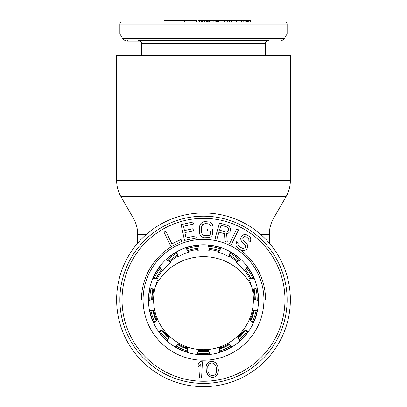 <?xml version="1.0" encoding="UTF-8"?>
<svg xmlns="http://www.w3.org/2000/svg" width="407" height="407" viewBox="0 0 407 407"><rect width="100%" height="100%" fill="white"/><g stroke="black" fill="none" stroke-linecap="round" stroke-linejoin="round"><path stroke-width="0.61" d="M208.725 245.019L209.29 250.239L208.425 244.989M209.29 250.239A49.893 49.893 0 0 0 197.71 250.239L198.575 244.989M219.999 352.289L219.47 347.064A49.893 49.893 0 0 1 208.14 349.471L210.078 354.426M187.001 352.289L187.53 347.064A49.893 49.893 0 0 0 208.14 349.471L209.778 354.461M239.921 341.041L237.312 336.482A49.893 49.893 0 0 1 227.945 343.289L231.731 347.029M219.709 352.381L219.47 347.064A49.893 49.893 0 0 0 227.945 343.289L231.471 347.181M253.551 322.659L249.313 319.561A49.893 49.893 0 0 1 243.523 329.589L248.499 331.461M239.698 341.239L237.312 336.482A49.893 49.893 0 0 0 243.523 329.589L248.326 331.71M258.521 300.325L253.388 299.216A49.893 49.893 0 0 1 252.182 310.734L257.489 310.419M253.424 322.934L249.313 319.561A49.893 49.893 0 0 0 252.182 310.734L257.433 310.714M253.983 277.9L248.84 278.973A49.893 49.893 0 0 1 252.421 289.988L257.143 287.54M258.521 300.625L253.388 299.216A49.893 49.893 0 0 0 252.421 289.988L257.209 287.835M240.71 259.259L236.452 262.332A49.893 49.893 0 0 1 244.2 270.94L247.522 266.783M244.2 270.94L247.705 267.023M221.006 247.629L218.366 252.167A49.893 49.893 0 0 1 228.948 256.878L230.291 251.73M228.948 256.878L230.55 251.877M149.791 287.835L154.579 289.988A49.893 49.893 0 0 1 158.16 278.973L152.9 278.179M158.16 278.973L153.017 277.9M159.295 267.023L162.795 270.94A49.893 49.893 0 0 1 170.548 262.332L166.066 259.463M170.548 262.332L166.29 259.259M176.45 251.877L178.052 256.878A49.893 49.893 0 0 1 188.634 252.167L185.704 247.726M188.634 252.167L185.994 247.629M198.275 245.019L197.71 250.239M197.222 354.461L198.86 349.476L196.922 354.426M175.529 347.181L179.055 343.289A49.893 49.893 0 0 1 169.688 336.482L167.302 341.239M153.449 322.659L157.687 319.561A49.893 49.893 0 0 0 169.688 336.482L167.079 341.041M158.674 331.71L163.477 329.589L158.501 331.461M149.567 310.719L154.818 310.734A49.893 49.893 0 0 1 153.612 299.216L148.479 300.625M149.857 287.54L154.579 289.988A49.893 49.893 0 0 0 153.612 299.216L148.479 300.325M254.1 278.179L248.84 278.973M240.934 259.463L236.452 262.332M221.296 247.726L218.366 252.167M176.709 251.73L178.052 256.878M159.478 266.783L162.795 270.94M149.511 310.419L154.818 310.734A49.893 49.893 0 0 0 157.687 319.561L153.576 322.934M175.269 347.029L179.055 343.289A49.893 49.893 0 0 0 187.53 347.064L187.291 352.381M209.676 354.202A54.757 54.757 0 0 1 197.324 354.202M187.011 352.009A54.757 54.757 0 0 1 175.727 346.988M167.201 340.791A54.757 54.757 0 0 1 158.934 331.613M153.663 322.481A54.757 54.757 0 0 1 149.847 310.734M148.743 300.249A54.757 54.757 0 0 1 150.035 287.968M153.297 277.94A54.757 54.757 0 0 1 159.468 267.241M166.524 259.412A54.757 54.757 0 0 1 176.516 252.152M186.147 247.863A54.757 54.757 0 0 1 198.229 245.294M219.989 352.009A54.757 54.757 0 0 0 231.273 346.988M239.799 340.791A54.757 54.757 0 0 0 248.067 331.613M253.337 322.481A54.757 54.757 0 0 0 257.153 310.734M258.257 300.249A54.757 54.757 0 0 0 256.965 287.968M253.703 277.94A54.757 54.757 0 0 0 247.532 267.241M240.476 259.412A54.757 54.757 0 0 0 230.484 252.152M220.853 247.863A54.757 54.757 0 0 0 208.771 245.294M287.118 299.796A83.618 83.618 0 0 1 203.5 383.414A83.618 83.618 0 0 1 119.882 299.796A83.618 83.618 0 0 1 203.5 216.178A83.618 83.618 0 0 1 287.118 299.796M258.526 299.796A55.026 55.026 0 0 1 203.5 354.823A55.026 55.026 0 0 1 148.474 299.796A55.026 55.026 0 0 1 203.5 244.77A55.026 55.026 0 0 1 258.526 299.796M265.537 299.796A62.037 62.037 0 0 0 239.113 248.998A62.037 62.037 0 0 1 265.537 299.796A62.037 62.037 0 0 0 239.113 248.998M176.455 243.961A62.037 62.037 0 0 0 141.463 299.796A62.037 62.037 0 0 1 176.455 243.961A62.037 62.037 0 0 0 141.463 299.796M163.94 232.041L170.996 246.606L181.919 241.315L181.018 239.458L171.912 243.864L165.761 231.161L163.94 232.041M186.06 237.978L184.9 232.59L193.473 230.744L193.035 228.724L184.468 230.571L183.526 226.195L193.411 224.064L192.979 222.044L181.115 224.598L184.519 240.42L196.383 237.866L195.95 235.846L186.06 237.978M212.581 229.08L207.524 228.902L207.453 230.967L210.485 231.074L210.388 233.827L210.012 234.849L208.979 235.5L204.589 235.689L202.264 234.574L201.338 232.127L201.521 226.969L202.615 224.593L205.011 223.647L208.043 223.753L210.368 224.868L210.668 225.91L212.688 225.982L212.413 224.252L211.116 222.827L209.788 222.09L205.087 221.581L203.388 221.866L202.014 222.507L200.62 223.835L199.898 225.188L199.501 226.892L199.593 233.791L200.219 235.19L201.516 236.615L202.839 237.347L204.512 237.754L209.244 237.576L210.617 236.935L212.011 235.607L212.398 234.244L212.581 229.08M224.471 233.76L225.005 241.463L227.269 242.134L226.607 233.679L228.098 233.399L230.077 231.471L230.438 229.065L229.858 227.457L228.856 226.083L227.34 225.275L219.582 222.975L214.982 238.492L216.921 239.067L218.976 232.132L224.471 233.76M219.566 230.153L221.032 225.203L227.172 227.02L228.495 228.49L228.235 230.566L226.775 231.929L225.707 231.975L219.566 230.153M238.512 229.838L236.691 228.958L229.634 243.523L231.456 244.404L238.512 229.838M250.508 241.844L250.788 239.097L250.274 237.479L249.094 236.228L246.413 234.768L244.912 234.559L243.015 234.91L241.158 236.976L240.644 238.293L240.959 240.196L241.666 241.534L245.136 244.811L245.528 247.186L244.938 248.031L242.567 248.474L239.057 246.433L238.151 245.375L237.917 243.951L238.232 242.913L236.574 241.748L235.902 245.06L236.686 246.876L240.079 249.674L243.157 250.57L245.055 250.219L246.393 249.476L247.385 248.067L247.624 246.55L247.308 244.648L246.601 243.31L243.132 240.038L242.694 238.894L243.015 237.851L244.276 236.635L246.525 236.95L248.814 238.975L248.85 240.685L250.508 241.844M202.406 361.787L200.386 361.686L198.245 363.99L198.107 366.743L200.249 364.438L199.572 377.849L201.592 377.95L202.406 361.787M206.324 371.606L208.17 375.539L211.101 377.258L213.151 377.35L215.12 376.76L216.661 375.524L218.04 372.924L218.366 370.105L217.984 367.033L216.137 363.1L213.202 361.38L211.152 361.289L209.188 361.879L207.641 363.115L206.766 364.265L206.059 366.783L206.324 371.606M207.733 366.575L208.816 364.357L209.737 363.548L211.365 362.998L213.08 363.13L214.168 363.69L215.766 365.572L216.356 367.582L216.575 372.064L215.491 374.282L214.57 375.091L212.942 375.641L211.223 375.508L210.134 374.949L208.542 373.066L207.952 371.057L207.733 366.575M284.961 21.968L122.039 21.968A2.157 2.157 0 0 0 119.882 24.125L119.882 33.837L287.118 33.837L287.118 24.125A2.157 2.157 0 0 0 284.961 21.968M218.366 21.968L263.919 21.968L218.366 21.968L218.366 20.35L250.824 20.35L250.824 21.968M202.406 21.968L205.937 21.968L202.406 21.968L202.406 20.35L218.366 20.35M198.107 21.968L143.081 21.968L198.107 21.968L198.107 20.35L202.406 20.35M215.12 20.35L215.12 21.968L218.244 21.968L218.244 20.35M209.3 20.35L209.3 21.968L213.151 21.968L213.151 20.35M207.331 20.35L207.331 21.968L208.17 21.968L208.17 20.35M205.937 20.35L205.937 21.968L206.324 21.968L206.324 20.35M265.537 55.413L265.537 43.549A3.236 3.236 0 0 1 268.778 40.308L138.665 40.308M141.463 55.413L141.463 43.549A3.236 3.236 0 0 0 138.222 40.308M281.481 40.308A3.236 3.236 0 0 0 284.279 38.706L122.721 38.706A3.236 3.236 0 0 0 125.519 40.308M122.721 38.706L119.882 33.837M284.279 38.706L287.118 33.837M127.437 40.308L127.437 41.066L140.303 41.066M170.996 21.968L170.996 20.35L196.383 20.35L196.383 21.968M163.94 21.968L163.94 20.35L170.996 20.35M181.919 21.968L181.919 20.35M184.519 21.968L184.519 20.35M204.512 21.968L204.512 20.35M202.839 21.968L202.839 20.35M224.471 21.968L224.471 20.35M218.976 21.968L218.976 20.35M229.456 21.968L229.456 20.35M228.098 21.968L228.098 20.35M227.269 21.968L227.269 20.35M225.005 21.968L225.005 20.35M231.456 21.968L231.456 20.35M229.634 21.968L229.634 20.35M250.508 21.968L250.508 20.35M248.85 21.968L248.85 20.35M248.814 21.968L248.814 20.35M248.184 21.968L248.184 20.35M247.624 21.968L247.624 20.35M247.385 21.968L247.385 20.35M246.393 21.968L246.393 20.35M245.055 21.968L245.055 20.35M243.157 21.968L243.157 20.35M241.656 21.968L241.656 20.35M240.079 21.968L240.079 20.35M237.871 21.968L237.871 20.35M236.686 21.968L236.686 20.35M235.902 21.968L235.902 20.35M201.592 21.968L201.592 20.35M199.572 21.968L199.572 20.35M218.04 21.968L218.04 20.35M217.542 21.968L217.542 20.35M216.661 21.968L216.661 20.35M211.101 21.968L211.101 20.35M206.868 21.968L206.868 20.35M255.031 294.617L253.286 289.815M203.5 386.65A86.854 86.854 0 0 0 290.354 299.796A86.854 86.854 0 0 0 203.5 212.942A86.854 86.854 0 0 0 116.646 299.796A86.854 86.854 0 0 0 203.5 386.65M116.646 180.53L116.646 55.413L290.354 55.413L290.354 180.53L116.646 180.53C116.672 186.304 118.116 191.702 120.981 196.713L286.019 196.713C288.884 191.702 290.328 186.304 290.354 180.53M205.616 256.68L204.802 256.654M239.453 270.365L238.929 269.902M240.802 271.611L243.06 273.906M243.071 273.916L240.817 271.627M236.289 267.745L234.508 266.437M234.457 266.407L232.631 265.181M230.403 263.822L229.721 263.441M228.698 262.881L224.598 260.933M222.512 260.098L220.411 259.356M218.3 258.704L216.183 258.15M214.067 257.682L211.955 257.305M209.844 257.01L207.733 256.802M153.714 289.815L151.969 294.617A51.791 51.791 0 0 0 151.714 299.415A51.791 51.791 0 0 1 152.767 289.397M251.358 285.683A53.948 53.948 0 0 0 155.642 285.683M203.5 256.639L201.384 256.68M199.267 256.802L197.151 257.01M195.039 257.305L192.928 257.682M190.817 258.15L188.711 258.704M186.604 259.351L184.508 260.093M182.428 260.923L178.322 262.871M176.613 263.817L175.412 264.53M174.384 265.166L172.599 266.366M172.512 266.427L171.744 266.977M169.073 269.052L167.557 270.355L169.073 269.052M166.193 271.617L163.935 273.911L166.193 271.617M197.71 248.331A51.791 51.791 0 0 0 187.856 250.427M177.279 255.138A51.791 51.791 0 0 0 169.129 261.055M161.381 269.663A51.791 51.791 0 0 0 156.344 278.383M152.925 310.933A51.791 51.791 0 0 0 156.034 320.513A51.791 51.791 0 0 1 152.925 310.933M161.828 330.54A51.791 51.791 0 0 0 168.564 338.029A51.791 51.791 0 0 1 161.828 330.54M177.935 344.836A51.791 51.791 0 0 0 187.139 348.931A51.791 51.791 0 0 1 177.935 344.836M203.5 351.582A51.791 51.791 0 0 1 198.463 351.338A51.791 51.791 0 0 0 208.537 351.338M219.866 348.931A51.791 51.791 0 0 0 229.065 344.836M238.436 338.029A51.791 51.791 0 0 0 245.177 330.54M250.966 320.513A51.791 51.791 0 0 0 254.075 310.933M255.286 299.415A51.791 51.791 0 0 0 254.233 289.397M250.656 278.383A51.791 51.791 0 0 0 245.619 269.663M237.871 261.055A51.791 51.791 0 0 0 229.721 255.133M219.144 250.427A51.791 51.791 0 0 0 209.29 248.331M284.961 299.796A81.461 81.461 0 0 1 203.5 381.257A81.461 81.461 0 0 1 122.039 299.796A81.461 81.461 0 0 1 203.5 218.335A81.461 81.461 0 0 1 284.961 299.796M263.919 299.796A60.419 60.419 0 0 0 203.5 239.377A60.419 60.419 0 0 0 143.081 299.796A60.419 60.419 0 0 0 203.5 360.215A60.419 60.419 0 0 0 263.919 299.796M287.118 24.125L119.882 24.125M265.537 43.549L141.463 43.549M198.565 351.083A51.521 51.521 0 0 0 208.435 351.083M254.619 293.34A51.521 51.521 0 0 1 255.021 299.343M253.8 310.953A51.521 51.521 0 0 1 250.753 320.334M244.912 330.443A51.521 51.521 0 0 1 238.314 337.779M228.866 344.643A51.521 51.521 0 0 1 219.851 348.657M156.247 320.334A51.521 51.521 0 0 1 153.2 310.953M168.686 337.779A51.521 51.521 0 0 1 162.088 330.448M187.149 348.657A51.521 51.521 0 0 1 178.134 344.643M151.979 299.343A51.521 51.521 0 0 1 152.381 293.34M253.342 289.942A50.804 50.804 0 0 1 254.304 299.206M253.068 310.933A50.804 50.804 0 0 1 250.152 319.922M244.256 330.133A50.804 50.804 0 0 1 237.932 337.154M228.393 344.088A50.804 50.804 0 0 1 219.76 347.929M208.226 350.381A50.804 50.804 0 0 1 198.774 350.381M187.24 347.929A50.804 50.804 0 0 1 178.607 344.088M169.068 337.154A50.804 50.804 0 0 1 162.744 330.133M156.848 319.922A50.804 50.804 0 0 1 153.932 310.933M152.696 299.206A50.804 50.804 0 0 1 153.658 289.942M249.537 278.653A50.661 50.661 0 0 0 244.826 270.497M236.96 261.757A50.661 50.661 0 0 0 229.339 256.222M218.595 251.434A50.661 50.661 0 0 0 209.381 249.476M146.434 234.32L137.683 234.32C137.658 228.546 136.213 223.148 133.348 218.132L120.981 196.713M173.916 218.132L133.348 218.132M260.566 234.32L269.317 234.32L269.317 243.121M233.084 218.132L273.652 218.132C270.787 223.148 269.342 228.546 269.317 234.32M197.619 249.476A50.661 50.661 0 0 0 188.405 251.434M177.661 256.222A50.661 50.661 0 0 0 170.04 261.757M162.174 270.497A50.661 50.661 0 0 0 157.463 278.653M209.264 353.164A53.678 53.678 0 0 1 197.736 353.164M187.057 350.895A53.678 53.678 0 0 1 176.531 346.204M167.694 339.789A53.678 53.678 0 0 1 159.982 331.222M154.523 321.769A53.678 53.678 0 0 1 150.961 310.806M149.822 299.949A53.678 53.678 0 0 1 151.028 288.487M154.401 278.103A53.678 53.678 0 0 1 160.165 268.121M167.47 260.007A53.678 53.678 0 0 1 176.791 253.23M186.767 248.789A53.678 53.678 0 0 1 198.041 246.393M219.943 350.895A53.678 53.678 0 0 0 230.474 346.204M239.306 339.789A53.678 53.678 0 0 0 247.018 331.222M252.477 321.769A53.678 53.678 0 0 0 256.039 310.806M257.178 299.949A53.678 53.678 0 0 0 255.972 288.487M252.599 278.103A53.678 53.678 0 0 0 246.835 268.121M239.53 260.007A53.678 53.678 0 0 0 230.209 253.23M220.233 248.789A53.678 53.678 0 0 0 208.959 246.393M137.683 234.32L137.683 243.121M273.652 218.132L286.019 196.713"/></g></svg>
